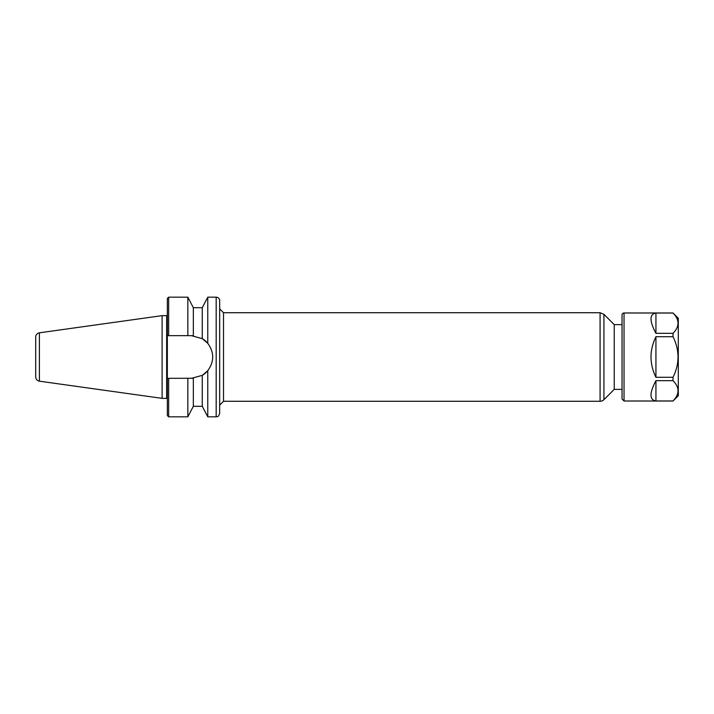 <?xml version="1.0" encoding="UTF-8"?>
<svg xmlns="http://www.w3.org/2000/svg" width="714" height="714" viewBox="0 0 714 714"><rect width="100%" height="100%" fill="white"/><g stroke="black" fill="none" stroke-linecap="round" stroke-linejoin="round"><path stroke-width="1.07" d="M624.036 401.009L622.046 399.028L622.046 314.972A1.981 1.981 0 0 1 624.036 312.991L673.007 312.991L678.3 318.283L678.3 395.717L673.007 401.009L624.036 401.009L624.036 312.991M655.934 313.035C649.365 314.115 649.365 320.881 655.934 333.331L655.934 313.035L673.007 313.035C679.683 319.801 679.683 326.566 673.007 333.34L655.934 333.331M655.934 336.705C649.365 350.235 649.365 363.765 655.934 377.295L655.934 336.705L673.007 336.696C679.683 350.235 679.683 363.765 673.007 377.304L655.934 377.295L655.14 375.689M655.934 380.669C649.365 393.119 649.365 399.885 655.934 400.965L673.007 400.965C679.683 394.199 679.683 387.434 673.007 380.66L655.934 380.669L655.934 400.965M673.007 333.34L673.007 336.696M673.007 377.304L673.007 380.66M207.274 342.756L207.765 343.318L207.765 297.176L216.172 297.176A3.508 3.508 0 0 1 219.68 300.683L219.68 308.885L223.518 312.723L223.518 401.277L219.68 405.115M603.919 399.688L603.919 314.312L614.236 324.638L614.236 389.362L603.919 399.688A5.426 5.426 0 0 1 600.081 401.277L223.518 401.277M622.046 389.362L614.236 389.362M216.172 297.176L216.172 416.824C217.217 416.28 218.27 417.797 219.68 413.317L219.68 300.683M207.765 343.318A21.34 21.34 0 0 0 202.276 338.641L207.765 343.318C214.343 352.439 214.343 361.561 207.765 370.682L202.276 375.359A21.34 21.34 0 0 0 207.765 370.682L207.765 416.824L216.172 416.824M39.404 332.822A4.302 4.302 0 0 0 35.7 337.079L35.7 376.921C35.879 379.259 37.11 380.678 39.404 381.178L39.404 332.822L162.105 315.642L166.665 315.642L167.335 314.972M167.335 399.028A0.66 0.66 0 0 0 166.665 398.358L162.105 398.358L39.404 381.178M162.105 398.358L162.105 315.642M207.738 370.709L205.641 372.887M191.388 335.66L193.342 335.75A21.34 21.34 0 0 0 191.388 335.66L202.276 338.641L202.276 307.698L193.342 307.698L187.844 297.176L168.656 297.176L168.656 335.66L191.388 335.66M193.342 378.25L193.342 406.302L202.276 406.302L202.276 375.359L191.388 378.34A21.34 21.34 0 0 0 193.342 378.25L168.656 378.34L168.656 416.824L167.335 415.503L167.335 378.34L168.656 378.34L167.335 378.34L167.335 298.497L168.656 297.176M168.656 335.66L167.335 335.66L168.656 335.66M187.844 335.66L187.844 297.176M193.342 406.302L187.844 416.824L187.844 378.34M193.342 335.75L193.342 307.698M223.518 312.723L600.081 312.723L600.081 401.277M166.665 398.358L166.665 315.642M603.919 314.312L600.081 312.723M614.236 324.638L622.046 324.638M187.844 416.824L168.656 416.824M202.276 307.698L207.765 297.176M202.276 406.302L207.765 416.824"/></g></svg>
